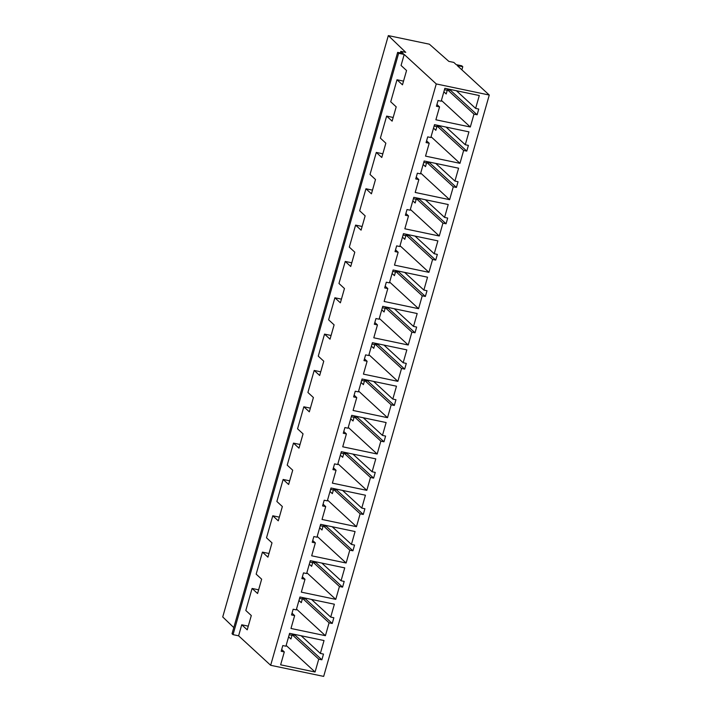 <?xml version="1.0" encoding="UTF-8"?>
<svg xmlns="http://www.w3.org/2000/svg" width="712" height="712" viewBox="0 0 712 712"><rect width="100%" height="100%" fill="white"/><g stroke="black" fill="none" stroke-linecap="round" stroke-linejoin="round"><path stroke-width="1.07" d="M400.803 51.317L405.76 52.359L388.334 35.6L429.38 44.197L448.845 61.383L453.802 62.416L456.223 64.641L461.785 65.807L462.773 66.714L457.211 65.549L489.269 95.043L436.26 83.936L404.202 54.45L401.061 65.459L406.552 70.515L402.476 84.817L396.993 79.762L390.71 101.798L396.201 106.844L392.125 121.147L386.643 116.1L380.368 138.128L385.851 143.183L381.774 157.486L376.292 152.439L370.017 174.467L375.5 179.513L371.433 193.824L365.941 188.769L359.667 210.797L365.149 215.852L361.082 230.154L355.591 225.108L349.316 247.135L354.798 252.182L350.731 266.493L345.24 261.438L338.965 283.474L344.457 288.52L340.38 302.822L334.889 297.776L328.615 319.804L334.106 324.859L330.03 339.161L324.538 334.106L318.264 356.142L323.755 361.189L319.679 375.491L314.188 370.445L307.913 392.472L313.405 397.527L309.328 411.83L303.837 406.783L297.563 428.811L303.054 433.857L298.978 448.168L293.486 443.113L287.212 465.141L292.703 470.196L288.627 484.498L283.136 479.452L276.861 501.479L282.353 506.526L278.276 520.837L272.785 515.782L266.51 537.809L272.002 542.864L267.926 557.167L262.434 552.12L256.16 574.148L261.651 579.194L257.575 593.505L252.084 588.45L245.809 610.487L251.3 615.533L247.224 629.835L241.733 624.789L238.6 635.807L233.029 634.641L232.041 633.724L397.652 52.368L403.215 53.533L400.803 51.317L400.34 52.937M436.26 83.936L270.658 665.293L238.6 635.807M489.269 95.043L323.666 676.4L270.658 665.293M233.794 627.592L222.731 616.957L388.334 35.6M441.191 101.193L444.858 88.315L479.292 95.533L475.625 108.402L478.749 109.061L477.12 114.783L473.987 114.125L470.321 127.003L435.886 119.785L439.553 106.916L436.429 106.257L438.058 100.534L441.191 101.193M430.84 137.523L434.507 124.653L468.941 131.862L465.274 144.741L468.398 145.39L466.769 151.113L463.637 150.463L459.97 163.333L425.536 156.124L429.211 143.245L426.079 142.587L427.707 136.873L430.84 137.523M420.489 173.862L424.156 160.983L458.59 168.201L454.923 181.07L458.047 181.729L456.419 187.452L453.295 186.793L449.619 199.672L415.194 192.454L418.861 179.584L415.728 178.926L417.357 173.203L420.489 173.862M410.139 210.191L413.805 197.322L448.24 204.531L444.573 217.409L447.697 218.068L446.068 223.782L442.944 223.132L439.277 236.001L404.843 228.792L408.51 215.914L405.377 215.264L407.006 209.542L410.139 210.191M399.788 246.53L403.455 233.652L437.889 240.87L434.222 253.739L437.355 254.398L435.717 260.12L432.593 259.462L428.927 272.34L394.493 265.122L398.159 252.253L395.026 251.594L396.655 245.871L399.788 246.53M389.437 282.869L393.104 269.99L427.538 277.199L423.871 290.078L427.004 290.736L425.367 296.459L422.243 295.8L418.576 308.679L384.142 301.461L387.809 288.582L384.676 287.933L386.305 282.21L389.437 282.869M379.087 319.198L382.753 306.32L417.188 313.538L413.521 326.416L416.654 327.066L415.016 332.789L411.892 332.139L408.225 345.008L373.791 337.8L377.458 324.921L374.325 324.263L375.954 318.54L379.087 319.198M368.736 355.537L372.403 342.659L406.837 349.877L403.17 362.746L406.303 363.405L404.674 369.127L401.541 368.469L397.875 381.347L363.44 374.129L367.107 361.26L363.974 360.601L365.603 354.879L368.736 355.537M358.385 391.867L362.052 378.998L396.486 386.207L392.819 399.085L395.952 399.735L394.323 405.457L391.191 404.808L387.524 417.677L353.09 410.468L356.757 397.59L353.624 396.931L355.252 391.217L358.385 391.867M348.035 428.206L351.701 415.327L386.135 422.545L382.469 435.415L385.601 436.073L383.973 441.796L380.84 441.137L377.173 454.016L342.739 446.798L346.406 433.928L343.273 433.27L344.902 427.547L348.035 428.206M337.684 464.536L341.351 451.666L375.785 458.875L372.118 471.753L375.251 472.412L373.622 478.126L370.489 477.476L366.822 490.346L332.388 483.137L336.055 470.258L332.922 469.608L334.551 463.886L337.684 464.536M327.333 500.874L331 487.996L365.434 495.214L361.767 508.083L364.9 508.742L363.271 514.464L360.138 513.806L356.472 526.684L322.038 519.466L325.704 506.597L322.572 505.938L324.2 500.216L327.333 500.874M316.982 537.204L320.649 524.335L355.083 531.544L351.417 544.422L354.549 545.081L352.921 550.803L349.788 550.145L346.121 563.014L311.687 555.805L315.354 542.927L312.221 542.277L313.858 536.554L316.982 537.204M306.632 573.543L310.298 560.664L344.733 567.882L341.066 580.761L344.199 581.41L342.57 587.133L339.437 586.474L335.77 599.353L301.336 592.144L305.003 579.265L301.87 578.607L303.508 572.884L306.632 573.543M296.281 609.881L299.948 597.003L334.382 604.221L330.715 617.09L333.848 617.749L332.219 623.472L329.086 622.813L325.42 635.691L290.986 628.473L294.652 615.604L291.519 614.946L293.157 609.223L296.281 609.881M456.419 90.736L475.625 108.402M446.068 127.074L465.274 144.741M435.717 163.404L454.923 181.07M425.367 199.743L444.573 217.409M415.016 236.081L434.222 253.739M404.665 272.411L423.871 290.078M394.315 308.75L413.521 326.416M383.964 345.08L403.17 362.746M373.613 381.418L392.819 399.085M363.262 417.748L382.469 435.415M352.912 454.087L372.118 471.753M342.561 490.417L361.767 508.083M332.219 526.755L351.417 544.422M321.868 563.094L341.066 580.761M311.518 599.424L330.715 617.09M443.861 91.821L446.202 93.975L447.421 89.685L473.987 114.125M450.776 89.552L450.554 90.335L447.421 89.685M433.51 128.151L435.851 130.314L437.07 126.015L463.637 150.463M440.425 125.89L440.203 126.674L437.07 126.015M423.159 164.49L425.5 166.644L426.719 162.354L453.295 186.793M430.075 162.229L429.852 163.012L426.719 162.354M412.809 200.829L415.149 202.982L416.369 198.684L442.944 223.132M419.724 198.559L419.502 199.342L416.369 198.684M402.458 237.158L404.799 239.312L406.018 235.022L432.593 259.462M409.373 234.898L409.151 235.681L406.018 235.022M392.107 273.497L394.448 275.651L395.667 271.361L422.243 295.8M399.023 271.228L398.8 272.011L395.667 271.361M381.757 309.827L384.097 311.981L385.317 307.691L411.892 332.139M388.672 307.566L388.449 308.349L385.317 307.691M371.406 346.166L373.747 348.319L374.966 344.03L401.541 368.469M378.321 343.896L378.099 344.679L374.966 344.03M361.055 382.495L363.396 384.658L364.624 380.359L391.191 404.808M367.971 380.235L367.748 381.018L364.624 380.359M350.704 418.834L353.045 420.988L354.273 416.698L380.84 441.137M357.62 416.573L357.397 417.357L354.273 416.698M340.354 455.173L342.695 457.327L343.923 453.028L370.489 477.476M347.269 452.903L347.047 453.686L343.923 453.028M330.003 491.502L332.344 493.656L333.572 489.367L360.138 513.806M336.918 489.242L336.696 490.025L333.572 489.367M319.652 527.841L321.993 529.995L323.221 525.705L349.788 550.145M326.577 525.572L326.345 526.355L323.221 525.705M309.302 564.171L311.642 566.325L312.871 562.035L339.437 586.474M316.226 561.91L315.995 562.694L312.871 562.035M298.951 600.51L301.292 602.663L302.52 598.374L329.086 622.813M305.875 598.24L305.653 599.023L302.52 598.374M450.554 90.335L477.12 114.783M441.413 100.401L470.321 127.003M440.203 126.674L466.769 151.113M431.063 136.74L459.97 163.333M429.852 163.012L456.419 187.452M420.712 173.069L449.619 199.672M419.502 199.342L446.068 223.782M410.361 209.408L439.277 236.001M409.151 235.681L435.717 260.12M400.01 245.738L428.927 272.34M398.8 272.011L425.367 296.459M389.66 282.077L418.576 308.679M388.449 308.349L415.016 332.789M379.309 318.415L408.225 345.008M378.099 344.679L404.674 369.127M368.958 354.745L397.875 381.347M367.748 381.018L394.323 405.457M358.608 391.084L387.524 417.677M357.397 417.357L383.973 441.796M348.257 427.414L377.173 454.016M347.047 453.686L373.622 478.126M337.906 463.752L366.822 490.346M336.696 490.025L363.271 514.464M327.556 500.082L356.472 526.684M326.345 526.355L352.921 550.803M317.205 536.421L346.121 563.014M315.995 562.694L342.57 587.133M306.854 572.76L335.77 599.353M305.653 599.023L332.219 623.472M296.512 609.089L325.42 635.691M299.556 598.4L302.342 598.979M309.907 562.062L312.693 562.649M320.258 525.732L323.043 526.31M330.608 489.393L333.394 489.981M340.959 453.055L343.745 453.642M351.31 416.725L354.095 417.312M361.651 380.386L364.446 380.973M372.002 344.056L374.797 344.635M382.353 307.718L385.147 308.305M392.704 271.388L395.498 271.966M403.054 235.049L405.849 235.636M413.405 198.71L416.2 199.298M423.756 162.38L426.55 162.968M434.106 126.042L436.901 126.629M444.457 89.712L447.252 90.291M292.027 613.183L294.652 615.604M302.377 576.845L305.003 579.265M312.728 540.515L315.354 542.927M323.079 504.176L325.704 506.597M333.43 467.846L336.055 470.258M343.78 431.508L346.406 433.928M354.131 395.169L356.757 397.59M364.482 358.839L367.107 361.26M374.823 322.5L377.458 324.921M385.174 286.171L387.809 288.582M395.525 249.832L398.159 252.253M405.876 213.502L408.51 215.914M416.226 177.163L418.861 179.584M426.577 140.825L429.211 143.245M436.928 104.495L439.553 106.916M462.773 66.714L461.883 69.847M252.084 588.45L258.625 589.821M262.434 552.12L268.976 553.491M272.785 515.782L279.327 517.152M283.136 479.452L289.677 480.822M293.486 443.113L300.028 444.484M303.837 406.783L310.379 408.145M314.188 370.445L320.729 371.815M324.538 334.106L331.08 335.477M334.889 297.776L341.422 299.147M345.24 261.438L351.772 262.808M355.591 225.108L362.123 226.478M365.941 188.769L372.474 190.14M376.292 152.439L382.825 153.801M386.643 116.1L393.175 117.471M396.993 79.762L403.526 81.132M404.202 54.45L398.64 53.284L397.652 52.368M398.64 53.284L233.029 634.641M282.806 645.553L285.93 646.211L289.597 633.342L324.031 640.551L320.364 653.429L323.497 654.079L321.868 659.802L318.736 659.152L315.069 672.021L280.635 664.812L284.302 651.934L281.178 651.275L282.806 645.553M288.6 636.839L290.95 638.993L292.169 634.703L318.736 659.152M295.524 634.579L295.302 635.362L292.169 634.703M289.205 634.73L291.991 635.318M241.733 624.789L248.274 626.159M286.162 645.428L315.069 672.021M281.676 649.513L284.302 651.934M295.302 635.362L321.868 659.802M301.167 635.763L320.364 653.429"/></g></svg>
